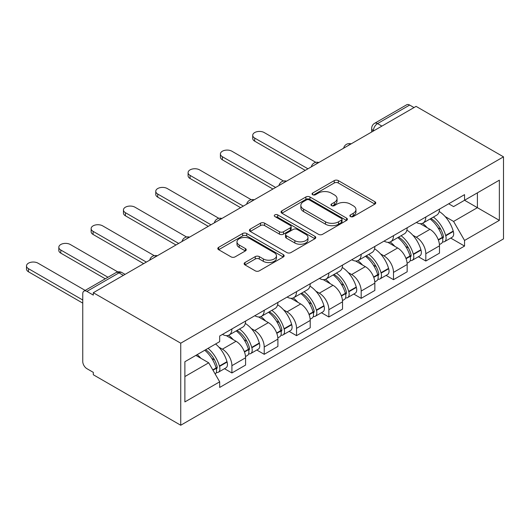 <?xml version="1.0" encoding="UTF-8"?>
<svg xmlns="http://www.w3.org/2000/svg" width="530" height="530" viewBox="0 0 530 530"><rect width="100%" height="100%" fill="white"/><g stroke="black" fill="none" stroke-linecap="round" stroke-linejoin="round"><path stroke-width="0.79" d="M350.462 216.558A2.014 1.159 0 0 0 353.311 216.558L374.915 204.083A2.875 1.663 0 0 0 375.757 202.91A2.875 1.663 0 0 0 374.915 201.738L338.312 180.604A2.875 1.663 0 0 0 334.244 180.604L312.64 193.079A2.014 1.159 0 0 0 312.051 193.9A2.014 1.159 0 0 0 312.64 194.722A2.014 1.159 0 0 0 315.489 194.722L318.285 193.112A9.202 5.313 0 0 1 331.296 193.112L334.351 194.868A9.202 5.313 0 0 1 337.047 198.624A9.202 5.313 0 0 1 334.351 202.381L331.555 203.997A2.014 1.159 0 0 0 330.965 204.819A2.014 1.159 0 0 0 331.555 205.64A2.014 1.159 0 0 0 334.397 205.64L337.199 204.03A9.202 5.313 0 0 1 350.211 204.03L353.258 205.786A9.202 5.313 0 0 1 355.955 209.542A9.202 5.313 0 0 1 353.258 213.305L350.462 214.915A2.014 1.159 0 0 0 349.873 215.736A2.014 1.159 0 0 0 350.462 216.558L350.462 214.915M244.979 262.549A2.875 1.663 0 0 0 244.138 263.728A2.875 1.663 0 0 0 244.979 264.901L255.248 270.83A2.875 1.663 0 0 0 259.316 270.83L283.311 256.977A2.875 1.663 0 0 0 284.153 255.798A2.875 1.663 0 0 0 283.311 254.625L246.708 233.498A2.875 1.663 0 0 0 242.641 233.498L218.645 247.351A2.875 1.663 0 0 0 217.803 248.524A2.875 1.663 0 0 0 218.645 249.696L231.047 256.858A2.875 1.663 0 0 0 235.115 256.858L245.383 250.928A2.875 1.663 0 0 0 246.225 249.756A2.875 1.663 0 0 0 245.383 248.583L239.235 245.032A7.692 4.439 0 0 1 236.983 241.892A7.692 4.439 0 0 1 241.733 237.785A7.692 4.439 0 0 1 250.114 238.752L274.209 252.658A7.692 4.439 0 0 1 276.461 255.798A7.692 4.439 0 0 1 271.711 259.905A7.692 4.439 0 0 1 263.331 258.938L259.316 256.619A2.875 1.663 0 0 0 255.248 256.619L244.979 262.549L244.979 264.901M180.737 343.188L93.313 292.712L416.076 106.371L503.5 156.84L180.737 343.188L180.737 425.239L503.5 238.891L503.5 156.84M318.49 234.32A2.875 1.663 0 0 0 322.558 234.32L346.547 220.46A2.875 1.663 0 0 0 347.395 219.287A2.875 1.663 0 0 0 346.547 218.115L309.951 196.981A2.875 1.663 0 0 0 305.883 196.981L281.887 210.834A2.875 1.663 0 0 0 281.046 212.013A2.875 1.663 0 0 0 281.887 213.186L318.49 234.32M275.673 216.995A2.014 1.159 0 0 1 277.72 217.28L277.72 214.888L314.933 236.373A2.875 1.663 0 0 1 315.774 237.546A2.875 1.663 0 0 1 314.933 238.719L290.937 252.571A2.875 1.663 0 0 1 286.869 252.571L250.266 231.438L250.266 229.093A2.875 1.663 0 0 0 249.425 230.265A2.875 1.663 0 0 0 250.266 231.438M250.266 229.093L260.535 223.163A2.875 1.663 0 0 1 264.602 223.163L279.449 231.736A2.875 1.663 0 0 0 283.51 231.736L290.327 227.801A2.875 1.663 0 0 0 291.169 226.628A2.875 1.663 0 0 0 290.327 225.455L274.871 216.531A2.014 1.159 0 0 1 274.282 215.71A2.014 1.159 0 0 1 275.527 214.637A2.014 1.159 0 0 1 277.72 214.888M93.313 292.712L93.313 295.104L86.893 291.401A5.856 3.385 -120 0 0 83.965 291.109A5.856 3.385 -120 0 0 82.753 293.792L82.753 361.486A5.856 3.385 -120 0 0 86.893 368.661L93.313 372.371L93.313 374.763L180.737 425.239M381.898 126.107L377.546 123.589A5.856 3.385 60 0 0 374.617 123.305L406.722 104.761A5.856 3.385 60 0 1 409.657 105.053L377.546 123.589A5.856 3.385 120 0 0 373.398 130.771L373.398 131.009M414.003 107.564L409.657 105.053M425.815 217.002A13.475 7.778 60 0 1 423.019 223.05L436.693 215.16A13.475 7.778 -120 0 0 439.483 209.111M412.837 235.227L416.282 237.215A13.475 7.778 60 0 1 425.815 253.724L439.489 245.827A13.475 7.778 -120 0 0 429.956 229.324L420.171 223.673M439.489 245.827L439.489 253.128L425.815 261.018L418.402 256.739M423.019 223.05A13.475 7.778 60 0 1 416.388 222.448M425.815 253.724L425.815 261.018M393.499 235.665A13.475 7.778 60 0 1 390.703 241.713L404.377 233.816A13.475 7.778 -120 0 0 407.166 227.768M386.078 275.395L393.499 279.674L407.166 271.784L407.166 264.49A13.475 7.778 -120 0 0 397.639 247.98L387.854 242.329M390.703 241.713A13.475 7.778 60 0 1 384.071 241.104M380.52 253.883L383.965 255.877A13.475 7.778 60 0 1 393.499 272.38L393.499 279.674M361.175 254.32A13.475 7.778 60 0 1 358.386 260.369L372.06 252.479A13.475 7.778 -120 0 0 374.849 246.43M353.762 294.057L361.182 298.337L374.849 290.44L374.849 283.146A13.475 7.778 -120 0 0 365.322 266.643L355.537 260.992M358.386 260.369A13.475 7.778 60 0 1 351.754 259.76M348.203 272.546L351.648 274.533A13.475 7.778 60 0 1 361.182 291.043L361.182 298.337M328.858 272.976A13.475 7.778 60 0 1 326.069 279.032L339.743 271.135A13.475 7.778 -120 0 0 342.532 265.086M321.445 312.713L328.858 316.993L342.532 309.103L342.532 301.802A13.475 7.778 -120 0 0 333.006 285.299L323.22 279.648M326.069 279.032A13.475 7.778 60 0 1 319.438 278.422M315.887 291.202L319.332 293.189A13.475 7.778 60 0 1 328.858 309.699L328.858 316.993M296.542 291.639A13.475 7.778 60 0 1 293.752 297.688L307.426 289.791A13.475 7.778 -120 0 0 310.216 283.742M289.128 331.369L296.542 335.656L310.216 327.759L310.216 320.464A13.475 7.778 -120 0 0 300.689 303.955L290.897 298.304M293.752 297.688A13.475 7.778 60 0 1 287.121 297.078M283.563 309.858L287.015 311.852A13.475 7.778 60 0 1 296.542 328.355L296.542 335.656M264.225 310.295A13.475 7.778 60 0 1 261.436 316.344L275.11 308.453A13.475 7.778 -120 0 0 277.899 302.405M256.811 350.032L264.225 354.312L277.899 346.415L277.899 339.12A13.475 7.778 -120 0 0 268.372 322.618L258.58 316.966M261.436 316.344A13.475 7.778 60 0 1 254.798 315.734M251.246 328.52L254.698 330.508A13.475 7.778 60 0 1 264.225 347.017L264.225 354.312M231.908 328.951A13.475 7.778 60 0 1 229.119 335.006L242.793 327.109A13.475 7.778 -120 0 0 245.582 321.061M224.495 368.688L231.908 372.968L245.582 365.077L245.582 357.776A13.475 7.778 -120 0 0 236.049 341.274L226.264 335.623M229.119 335.006A13.475 7.778 60 0 1 222.481 334.397M218.93 347.176L222.381 349.171A13.475 7.778 60 0 1 231.908 365.673L231.908 372.968M448.705 203.785L453.574 206.601L499.359 180.167L477.397 192.847L477.397 207.674L453.574 221.427L445.154 216.571M184.884 376.558L208.707 362.805L219.685 381.819L184.884 401.912L184.884 361.725L219.685 341.631L219.685 336.013L464.552 194.636L464.552 200.26L499.359 220.354L464.552 240.448L453.574 221.427M499.359 180.167L499.359 220.354M219.685 381.819L219.685 387.443L464.552 246.066L464.552 240.448M208.707 362.805L195.861 355.385M450.719 238.083L464.552 246.066M351.271 216.843L353.258 215.697A9.202 5.313 0 0 0 355.955 211.94L355.955 209.542M337.047 198.624L337.047 201.022A9.202 5.313 0 0 1 334.351 204.779L332.356 205.925M374.876 204.11L338.312 182.996A2.875 1.663 0 0 0 334.244 182.996L313.449 195.007M346.514 220.487L309.951 199.373A2.875 1.663 0 0 0 305.883 199.373L281.927 213.206M341.466 220.109A2.014 1.159 0 0 0 342.055 219.287A2.014 1.159 0 0 0 341.466 218.466L309.334 199.916A2.014 1.159 0 0 0 306.492 199.916L303.544 201.619A9.202 5.313 0 0 0 300.848 205.375A9.202 5.313 0 0 0 303.544 209.131L325.506 221.812A9.202 5.313 0 0 0 338.518 221.812L341.466 220.109L341.466 222.501A2.014 1.159 0 0 0 342.055 221.679L342.055 219.287M300.848 205.375L300.848 207.767A9.202 5.313 0 0 0 303.544 211.53L303.544 209.131M341.466 222.501L338.518 224.203A9.202 5.313 0 0 1 325.506 224.203L303.544 211.53M250.306 231.464L260.535 225.555L260.535 223.163M291.169 226.628L291.169 229.02A2.875 1.663 0 0 1 290.327 230.192L283.51 234.127A2.875 1.663 0 0 1 279.449 234.127L264.602 225.555A2.875 1.663 0 0 0 260.535 225.555M277.72 217.28L314.893 238.738M294.852 240.627A7.692 4.439 0 0 0 303.233 241.587A7.692 4.439 0 0 0 307.983 237.486A7.692 4.439 0 0 0 305.731 234.346L297.237 229.444A2.875 1.663 0 0 0 293.169 229.444L286.359 233.379A2.875 1.663 0 0 0 285.518 234.552A2.875 1.663 0 0 0 286.359 235.724L294.852 240.627L294.852 243.018A7.692 4.439 0 0 0 303.233 243.979A7.692 4.439 0 0 0 307.983 239.878L307.983 237.486M285.518 234.552L285.518 236.943A2.875 1.663 0 0 0 286.359 238.116L286.359 235.724M294.852 243.018L286.359 238.116M276.461 255.798L276.461 258.196A7.692 4.439 0 0 1 271.711 262.297A7.692 4.439 0 0 1 263.331 261.336L259.316 259.018A2.875 1.663 0 0 0 255.248 259.018L245.019 264.921M236.983 241.892L236.983 244.284A7.692 4.439 0 0 0 239.235 247.424L239.235 245.032M245.35 250.948L239.235 247.424M283.272 256.997L246.708 235.89A2.875 1.663 0 0 0 242.641 235.89L218.685 249.716M430.897 218.506A18.457 10.66 60 0 1 430.996 218.559A18.457 10.66 60 0 1 443.14 235.121L443.246 235.506A3.591 2.074 60 0 1 442.683 238.321A3.591 2.074 60 0 1 442.596 238.368M315.827 162.352L264.225 132.566A6.738 3.889 -0 0 0 256.884 131.718A6.738 3.889 -0 0 0 252.724 135.316A6.738 3.889 -0 0 0 254.698 138.065L254.698 141.172A6.738 3.889 180 0 1 252.724 138.423L252.724 135.316M430.095 218.969A22.267 12.852 60 0 1 442.331 237.341L442.437 237.725A7.4 4.273 60 0 1 441.271 243.535L439.43 244.595M442.537 241.899A7.4 4.273 -120 0 0 444.584 241.62A7.4 4.273 -120 0 0 445.75 235.81L445.644 235.433A22.267 12.852 -120 0 0 433.408 217.061M439.204 211.477A22.267 12.852 60 0 1 453.203 231.067L453.316 231.444A7.4 4.273 60 0 1 452.143 237.255L444.584 241.62M305.24 170.355L254.698 141.172M422.496 223.315A22.267 12.852 60 0 1 427.147 227.701M307.937 168.805L254.698 138.065M437.972 227.734L440.814 229.371M398.58 237.162A18.457 10.66 60 0 1 398.673 237.215A18.457 10.66 60 0 1 410.823 253.777L410.929 254.161A3.591 2.074 60 0 1 410.359 256.984A3.591 2.074 60 0 1 410.28 257.023M283.51 181.015L231.908 151.222A6.738 3.889 -0 0 0 224.568 150.381A6.738 3.889 -0 0 0 220.407 153.972A6.738 3.889 -0 0 0 222.381 156.721L222.381 159.835A6.738 3.889 180 0 1 220.407 157.085L220.407 153.972M397.772 237.632A22.267 12.852 60 0 1 410.008 256.003L410.121 256.387A7.4 4.273 60 0 1 408.955 262.191L407.113 263.258M410.213 260.555A7.4 4.273 -120 0 0 412.267 260.276A7.4 4.273 -120 0 0 413.433 254.473L413.327 254.089A22.267 12.852 -120 0 0 401.091 235.718M406.888 230.133A22.267 12.852 60 0 1 420.886 249.723L420.999 250.107A7.4 4.273 60 0 1 419.826 255.91L412.267 260.276M272.923 189.018L222.381 159.835M390.179 241.971A22.267 12.852 60 0 1 394.83 246.357M275.62 187.461L222.381 156.721M405.655 246.39L408.498 248.027M366.263 255.824A18.457 10.66 60 0 1 366.356 255.877A18.457 10.66 60 0 1 378.5 272.44L378.612 272.824A3.591 2.074 60 0 1 378.042 275.64A3.591 2.074 60 0 1 377.963 275.68M251.194 199.671L199.591 169.878A6.738 3.889 -0 0 0 192.244 169.037A6.738 3.889 -0 0 0 188.09 172.634A6.738 3.889 -0 0 0 190.065 175.384L190.065 178.491A6.738 3.889 180 0 1 188.09 175.741L188.09 172.634M365.455 256.288A22.267 12.852 60 0 1 377.691 274.659L377.804 275.043A7.4 4.273 60 0 1 376.631 280.854L374.796 281.914M377.897 279.217A7.4 4.273 -120 0 0 379.95 278.939A7.4 4.273 -120 0 0 381.116 273.129L381.01 272.745A22.267 12.852 -120 0 0 368.774 254.373M374.571 248.795A22.267 12.852 60 0 1 388.569 268.379L388.675 268.763A7.4 4.273 60 0 1 387.509 274.573L379.95 278.939M240.607 207.674L190.065 178.491M357.863 260.627A22.267 12.852 60 0 1 362.513 265.02M243.303 206.117L190.065 175.384M373.339 265.046L376.174 266.689M333.946 274.48A18.457 10.66 60 0 1 334.039 274.533A18.457 10.66 60 0 1 346.183 291.096L346.295 291.48A3.591 2.074 60 0 1 345.726 294.296A3.591 2.074 60 0 1 345.646 294.342M218.877 218.333L167.275 188.541A6.738 3.889 -0 0 0 159.928 187.693A6.738 3.889 -0 0 0 155.767 191.29A6.738 3.889 -0 0 0 157.741 194.04L157.741 197.153A6.738 3.889 180 0 1 155.767 194.397L155.767 191.29M333.138 274.944A22.267 12.852 60 0 1 345.375 293.315L345.487 293.7A7.4 4.273 60 0 1 344.315 299.51L342.479 300.57M345.58 297.873A7.4 4.273 -120 0 0 347.634 297.595A7.4 4.273 -120 0 0 348.8 291.785L348.694 291.407A22.267 12.852 -120 0 0 336.457 273.036M342.254 267.451A22.267 12.852 60 0 1 356.253 287.041L356.359 287.419A7.4 4.273 60 0 1 355.193 293.229L347.634 297.595M208.29 226.336L157.741 197.153M325.546 279.29A22.267 12.852 60 0 1 330.197 283.676M210.986 224.78L157.741 194.04M341.022 283.709L343.857 285.345M301.63 293.136A18.457 10.66 60 0 1 301.722 293.189A18.457 10.66 60 0 1 313.866 309.758L313.979 310.136A3.591 2.074 60 0 1 313.409 312.958A3.591 2.074 60 0 1 313.329 312.998M186.56 236.99L134.958 207.197A6.738 3.889 -0 0 0 127.611 206.356A6.738 3.889 -0 0 0 123.45 209.946A6.738 3.889 -0 0 0 125.424 212.696L125.424 215.809A6.738 3.889 180 0 1 123.45 213.06L123.45 209.946M300.821 293.607A22.267 12.852 60 0 1 313.058 311.978L313.17 312.362A7.4 4.273 60 0 1 311.998 318.166L310.163 319.232M313.263 316.529A7.4 4.273 -120 0 0 315.31 316.251A7.4 4.273 -120 0 0 316.483 310.447L316.37 310.063A22.267 12.852 -120 0 0 304.134 291.692M309.937 286.107A22.267 12.852 60 0 1 323.936 305.697L324.042 306.082A7.4 4.273 60 0 1 322.876 311.892L315.31 316.251M175.973 244.993L125.424 215.809M293.229 297.946A22.267 12.852 60 0 1 297.88 302.339M178.67 243.436L125.424 212.696M308.705 302.365L311.541 304.008M269.313 311.799A18.457 10.66 60 0 1 269.406 311.852A18.457 10.66 60 0 1 281.549 328.415L281.655 328.799A3.591 2.074 60 0 1 281.092 331.614A3.591 2.074 60 0 1 281.013 331.654M154.237 255.645L102.641 225.853A6.738 3.889 -0 0 0 95.294 225.011A6.738 3.889 -0 0 0 91.133 228.609A6.738 3.889 -0 0 0 93.108 231.358L93.108 234.465A6.738 3.889 180 0 1 91.133 231.716L91.133 228.609M268.505 312.263A22.267 12.852 60 0 1 280.741 330.634L280.847 331.018A7.4 4.273 60 0 1 279.681 336.828L277.839 337.888M280.946 335.192A7.4 4.273 -120 0 0 282.993 334.914A7.4 4.273 -120 0 0 284.166 329.103L284.053 328.719A22.267 12.852 -120 0 0 271.817 310.348M277.621 304.77A22.267 12.852 60 0 1 291.619 324.353L291.725 324.738A7.4 4.273 60 0 1 290.559 330.548L282.993 334.914M143.656 263.648L93.108 234.465M260.912 316.602A22.267 12.852 60 0 1 265.563 320.994M146.346 262.098L93.108 231.358M276.388 321.028L279.224 322.664M236.996 330.455A18.457 10.66 60 0 1 237.089 330.508A18.457 10.66 60 0 1 249.232 347.07L249.339 347.455A3.591 2.074 60 0 1 248.775 350.27A3.591 2.074 60 0 1 248.696 350.317M117.779 271.916L70.318 244.515A6.738 3.889 -0 0 0 62.977 243.667A6.738 3.889 -0 0 0 58.817 247.265A6.738 3.889 -0 0 0 60.791 250.014L60.791 253.128A6.738 3.889 180 0 1 58.817 250.372L58.817 247.265M236.188 330.925A22.267 12.852 60 0 1 248.424 349.296L248.53 349.674A7.4 4.273 60 0 1 247.364 355.484L245.523 356.544M248.63 353.848A7.4 4.273 -120 0 0 250.677 353.57A7.4 4.273 -120 0 0 251.849 347.759L251.737 347.382A22.267 12.852 -120 0 0 239.5 329.011M245.304 323.426A22.267 12.852 60 0 1 259.302 343.016L259.409 343.394A7.4 4.273 60 0 1 258.243 349.204L250.677 353.57M105.271 278.806L60.791 253.128M228.596 335.265A22.267 12.852 60 0 1 233.24 339.65M107.968 277.25L60.791 250.014M244.072 339.684L246.907 341.32M205.673 349.72A18.457 10.66 60 0 1 216.916 365.733L217.022 366.111A3.591 2.074 60 0 1 216.459 368.933A3.591 2.074 60 0 1 216.373 368.973M85.178 290.407L38.001 263.171A6.738 3.889 -0 0 0 30.66 262.33A6.738 3.889 -0 0 0 26.5 265.921A6.738 3.889 -0 0 0 28.474 268.677L28.474 271.784A6.738 3.889 180 0 1 26.5 269.035L26.5 265.921M204.732 350.264A22.267 12.852 60 0 1 216.107 367.952L216.214 368.337A7.4 4.273 60 0 1 215.2 374.048M216.313 372.504A7.4 4.273 -120 0 0 218.36 372.232A7.4 4.273 -120 0 0 219.533 366.422L219.42 366.038A22.267 12.852 -120 0 0 208.052 348.349M215.611 343.983A22.267 12.852 60 0 1 226.979 361.672L227.092 362.056A7.4 4.273 60 0 1 225.919 367.866L218.36 372.232M82.753 303.12L28.474 271.784M197.173 354.63A22.267 12.852 60 0 1 200.923 358.313M82.753 300.013L28.474 268.677M211.748 358.34L214.59 359.983M373.61 130.89L373.398 130.771A5.856 3.385 0 0 1 371.682 128.379L371.682 131.996M264.225 347.017L277.899 339.12M296.542 328.355L310.216 320.464M328.858 309.699L342.532 301.802M361.182 291.043L374.849 283.146M393.499 272.38L407.166 264.49M231.908 365.673L245.582 357.776M222.381 349.171L236.049 341.274M254.698 330.508L268.372 322.618M287.015 311.852L300.689 303.955M319.332 293.189L333.006 285.299M351.648 274.533L365.322 266.643M383.965 255.877L397.639 247.98M416.282 237.215L429.956 229.324M350.661 144.133A5.856 3.385 120 0 0 348.077 145.631M318.344 162.796A5.856 3.385 120 0 0 315.761 164.287M286.028 181.452A5.856 3.385 120 0 0 283.444 182.943M253.711 200.108A5.856 3.385 120 0 0 251.127 201.605M221.394 218.771A5.856 3.385 120 0 0 218.804 220.261M189.077 237.427A5.856 3.385 120 0 0 186.487 238.917M156.761 256.083A5.856 3.385 120 0 0 154.17 257.58M123.357 275.368L119.005 272.857L86.893 291.401M125.073 274.381L121.933 272.566A5.856 3.385 120 0 0 119.005 272.857A5.856 3.385 60 0 0 116.077 272.566L83.965 291.109M353.258 215.697L353.258 213.305M331.555 205.64L331.555 203.997M334.351 204.779L334.351 202.381M312.64 194.722L312.64 193.079M334.244 182.996L334.244 180.604M338.312 182.996L338.312 180.604M374.915 204.083L374.915 201.738M281.887 213.186L281.887 210.834M305.883 199.373L305.883 196.981M309.951 199.373L309.951 196.981M346.547 220.46L346.547 218.115M325.506 224.203L325.506 221.812M338.518 224.203L338.518 221.812M264.602 225.555L264.602 223.163M279.449 234.127L279.449 231.736M283.51 234.127L283.51 231.736M290.327 230.192L290.327 227.801M314.933 238.719L314.933 236.373M255.248 259.018L255.248 256.619M259.316 259.018L259.316 256.619M263.331 261.336L263.331 258.938M245.383 250.928L245.383 248.583M218.645 249.696L218.645 247.351M242.641 235.89L242.641 233.498M246.708 235.89L246.708 233.498M283.311 256.977L283.311 254.625M438.389 240.064L442.437 237.725M445.75 235.81L453.316 231.444M445.644 235.433L453.203 231.067M442.318 237.314L443.425 236.678M438.25 239.699L442.331 237.341M406.073 258.719L410.121 256.387M413.433 254.473L420.999 250.107M413.327 254.089L420.886 249.723M410.001 255.977L411.108 255.341M405.934 258.355L410.008 256.003M373.749 277.382L377.804 275.043M381.116 273.129L388.675 268.763M381.01 272.745L388.569 268.379M377.685 274.633L378.784 273.997M373.617 277.011L377.691 274.659M341.433 296.038L345.487 293.7M348.8 291.785L356.359 287.419M348.694 291.407L356.253 287.041M345.368 293.289L346.468 292.653M341.3 295.674L345.375 293.315M309.116 314.701L313.17 312.362M316.483 310.447L324.042 306.082M316.37 310.063L323.936 305.697M313.051 311.951L314.151 311.315M308.983 314.33L313.058 311.978M276.799 333.357L280.847 331.018M284.166 329.103L291.725 324.738M284.053 328.719L291.619 324.353M276.667 332.992L281.834 329.971M244.482 352.013L248.53 349.674M251.849 347.759L259.409 343.394M251.737 347.382L259.302 343.016M248.418 349.263L249.517 348.627M244.343 351.648L248.424 349.296M212.981 370.205L216.214 368.337M219.533 366.422L227.092 362.056M219.42 366.038L226.979 361.672M216.101 367.926L217.201 367.29M212.788 369.867L216.107 367.952M351.158 143.849A5.856 5.856 0 0 0 343.645 148.188M318.841 162.505A5.856 5.856 0 0 0 311.329 166.844M286.525 181.167A5.856 5.856 0 0 0 279.005 185.507M254.208 199.823A5.856 5.856 0 0 0 246.689 204.163M221.891 218.479A5.856 5.856 0 0 0 214.372 222.819M189.574 237.142A5.856 5.856 0 0 0 182.055 241.481M157.258 255.798A5.856 5.856 0 0 0 149.738 260.137M121.933 272.566A5.856 5.856 0 0 0 116.077 272.566M374.617 123.305A5.856 5.856 0 0 0 371.682 128.379"/></g></svg>
